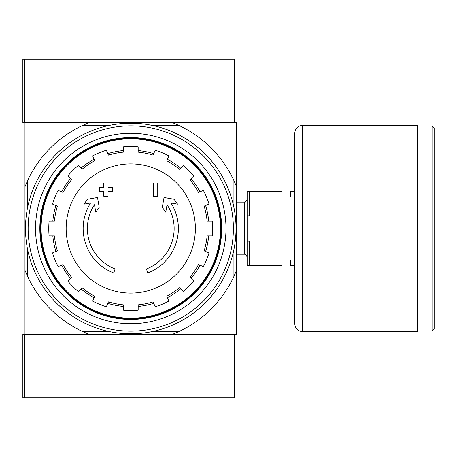 <?xml version="1.0" encoding="UTF-8"?>
<svg xmlns="http://www.w3.org/2000/svg" width="457" height="457" viewBox="0 0 457 457"><rect width="100%" height="100%" fill="white"/><g stroke="black" fill="none" stroke-linecap="round" stroke-linejoin="round"><path stroke-width="0.69" d="M113.73 272.96A47.608 47.608 0 0 1 90.566 202.994L83.957 204.159L87.458 199.241L97.495 197.475L99.232 207.335L95.787 212.162L94.479 204.736A43.381 43.381 0 0 0 115.113 268.956L113.73 272.96L115.113 268.956M147.8 272.96L146.423 268.956L147.8 272.96A47.608 47.608 0 0 0 170.969 202.994L177.579 204.159L174.071 199.241L164.04 197.475L162.298 207.335L165.748 212.162L167.056 204.736A43.381 43.381 0 0 1 146.423 268.956M157.745 196.23L153.512 196.23L153.512 183.006L157.745 183.006L157.745 196.23M108.018 196.23L103.785 196.23L103.785 191.734L99.289 191.734L99.289 187.501L103.785 187.501L103.785 183.006L108.018 183.006L108.018 187.501L112.513 187.501L112.513 191.734L108.018 191.734L108.018 196.23M178.67 331.656L172.506 334.301L236.566 334.301L236.566 270.236L233.921 276.405A113.736 113.736 0 0 1 178.67 331.656L151.77 331.656M232.864 397.779L232.864 334.301L89.029 334.301L82.866 331.656A113.736 113.736 0 0 1 27.609 276.405L24.964 270.236L24.964 334.301L89.029 334.301L24.438 334.301L24.438 397.779L234.452 397.779L234.452 334.301M233.921 207.501L233.921 180.595L236.566 186.764L236.566 122.699L24.964 122.699L24.964 270.236M236.566 186.764L236.566 270.236M233.921 249.499L233.921 276.405M233.921 180.595A113.736 113.736 0 0 0 178.67 125.344L151.77 125.344M109.766 125.344L82.866 125.344A113.736 113.736 0 0 0 27.609 180.595L27.609 207.501M27.609 249.499L27.609 276.405M109.766 331.656L82.866 331.656M82.866 125.344L89.029 122.699L22.85 122.699L22.85 59.221L234.452 59.221L234.452 122.699M232.864 59.221L232.864 122.699L172.506 122.699L178.67 125.344M24.964 186.764L27.609 180.595M41.101 228.5A89.663 89.663 0 0 1 175.602 150.844A89.663 89.663 0 0 1 175.602 306.156A89.663 89.663 0 0 1 41.101 228.5M40.41 228.5A90.355 90.355 0 0 1 175.945 150.25A90.355 90.355 0 0 1 175.945 306.75A90.355 90.355 0 0 1 40.41 228.5M130.765 163.892A64.608 64.608 0 0 1 195.373 228.5A64.608 64.608 0 0 1 130.765 293.108A64.608 64.608 0 0 1 66.156 228.5A64.608 64.608 0 0 1 130.765 163.892M138.174 310.16L138.174 304.848A76.707 76.707 0 0 0 153.141 301.871L155.174 306.778A81.997 81.997 0 0 0 168.862 301.112L166.828 296.199A76.707 76.707 0 0 0 179.515 287.721L183.274 291.48A81.997 81.997 0 0 0 193.745 281.004L189.986 277.25A76.707 76.707 0 0 0 198.469 264.557L203.376 266.591A81.997 81.997 0 0 0 209.043 252.91L204.136 250.876A76.707 76.707 0 0 0 207.112 235.903L212.425 235.903A81.997 81.997 0 0 0 212.425 221.097L207.112 221.097A76.707 76.707 0 0 0 204.136 206.124L209.043 204.09A81.997 81.997 0 0 0 203.376 190.409L198.469 192.443A76.707 76.707 0 0 0 189.986 179.75L193.745 175.996A81.997 81.997 0 0 0 183.274 165.52L179.515 169.279A76.707 76.707 0 0 0 166.828 160.801L168.862 155.888A81.997 81.997 0 0 0 155.174 150.222L153.141 155.129A76.707 76.707 0 0 0 138.174 152.152L138.174 146.84A81.997 81.997 0 0 0 123.361 146.84L123.361 152.152A76.707 76.707 0 0 0 108.395 155.129L106.361 150.222A81.997 81.997 0 0 0 92.674 155.888L94.708 160.801A76.707 76.707 0 0 0 82.02 169.279L78.261 165.52A81.997 81.997 0 0 0 67.785 175.996L71.543 179.75A76.707 76.707 0 0 0 63.066 192.443L58.159 190.409A81.997 81.997 0 0 0 52.486 204.09L57.399 206.124A76.707 76.707 0 0 0 54.417 221.097L49.105 221.097A81.997 81.997 0 0 0 49.105 235.903L54.417 235.903A76.707 76.707 0 0 0 57.399 250.876L52.486 252.91A81.997 81.997 0 0 0 58.159 266.591L63.066 264.557A76.707 76.707 0 0 0 71.543 277.25L67.785 281.004A81.997 81.997 0 0 0 78.261 291.48L82.02 287.721A76.707 76.707 0 0 0 94.708 296.199L92.674 301.112A81.997 81.997 0 0 0 106.361 306.778L108.395 301.871A76.707 76.707 0 0 0 123.361 304.848L123.361 310.16A81.997 81.997 0 0 0 138.174 310.16M52.823 221.097A78.29 78.29 0 0 1 55.925 205.513M61.592 191.831A78.29 78.29 0 0 1 70.418 178.624M80.889 168.147A78.29 78.29 0 0 1 94.096 159.327M107.783 153.655A78.29 78.29 0 0 1 123.361 150.559M138.174 150.559A78.29 78.29 0 0 1 153.752 153.655M167.433 159.327A78.29 78.29 0 0 1 180.641 168.147M191.117 178.624A78.29 78.29 0 0 1 199.943 191.831M205.61 205.513A78.29 78.29 0 0 1 208.706 221.097M208.706 235.903A78.29 78.29 0 0 1 205.61 251.487M199.943 265.169A78.29 78.29 0 0 1 191.117 278.376M180.641 288.853A78.29 78.29 0 0 1 167.433 297.673M153.752 303.345A78.29 78.29 0 0 1 138.174 306.441M123.361 306.441A78.29 78.29 0 0 1 107.783 303.345M94.096 297.673A78.29 78.29 0 0 1 80.889 288.853M70.418 278.376A78.29 78.29 0 0 1 61.592 265.169M55.925 251.487A78.29 78.29 0 0 1 52.823 235.903M294.759 265.528L290.526 265.528L290.526 259.976L282.06 259.976L282.06 265.528L249.265 265.528L249.265 241.199L247.146 241.199L247.146 265.528L249.265 265.528M294.759 191.472L290.526 191.472L290.526 197.024L282.06 197.024L282.06 191.472L249.265 191.472L249.265 215.801L247.146 215.801L247.146 241.199M247.146 215.801L247.146 191.472L249.265 191.472M236.566 202.771L244.501 202.771L244.501 254.229L245.552 254.446L247.146 256.874M247.146 200.126L244.501 202.771M434.15 128.251L434.15 328.749L432.036 330.862L432.036 126.138L434.15 128.251M417.224 126.138L432.036 126.138M417.224 125.344L417.224 331.656L302.694 331.656C297.873 331.188 295.228 328.543 294.759 323.722L294.759 133.278C295.228 128.457 297.873 125.812 302.694 125.344L417.224 125.344M24.438 334.301L22.85 334.301L22.85 397.779L24.438 397.779M28.14 228.5A102.625 102.625 0 0 1 182.08 139.625A102.625 102.625 0 0 1 182.08 317.375A102.625 102.625 0 0 1 28.14 228.5M35.549 228.5A95.222 95.222 0 0 1 178.379 146.034A95.222 95.222 0 0 1 178.379 310.966A95.222 95.222 0 0 1 35.549 228.5M25.495 228.5A105.27 105.27 0 0 1 183.4 137.334A105.27 105.27 0 0 1 183.4 319.666A105.27 105.27 0 0 1 25.495 228.5M39.839 228.5A90.926 90.926 0 0 1 176.231 149.759A90.926 90.926 0 0 1 176.231 307.241A90.926 90.926 0 0 1 39.839 228.5M302.694 125.344L302.694 331.656M24.438 122.699L24.438 59.221M236.566 254.229L244.501 254.229M417.224 330.862L432.036 330.862"/></g></svg>
